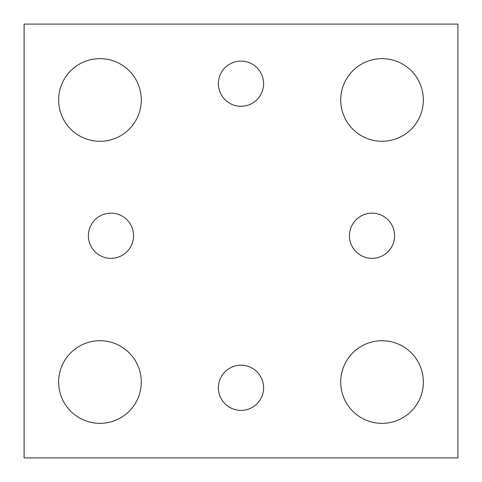 <?xml version="1.0" encoding="UTF-8"?>
<svg xmlns="http://www.w3.org/2000/svg" width="482" height="482" viewBox="0 0 482 482"><rect width="100%" height="100%" fill="white"/><g stroke="black" fill="none" stroke-linecap="round" stroke-linejoin="round"><path stroke-width="0.36" stroke-dasharray="2.41 1.81" d="M457.9 457.9L24.1 457.9L24.1 24.1L457.9 24.1L457.9 457.9M141.28 99.961A41.319 41.319 0 0 0 79.301 64.178A41.319 41.319 0 0 0 79.301 135.749A41.319 41.319 0 0 0 141.28 99.961M423.359 99.961A41.319 41.319 0 0 0 361.38 64.178A41.319 41.319 0 0 0 361.38 135.749A41.319 41.319 0 0 0 423.359 99.961M423.359 382.039A41.319 41.319 0 0 0 361.38 346.251A41.319 41.319 0 0 0 361.38 417.822A41.319 41.319 0 0 0 423.359 382.039M141.28 382.039A41.319 41.319 0 0 0 79.301 346.251A41.319 41.319 0 0 0 79.301 417.822A41.319 41.319 0 0 0 141.28 382.039M133.568 235.752A22.588 22.588 0 0 0 99.69 216.189A22.588 22.588 0 0 0 99.69 255.309A22.588 22.588 0 0 0 133.568 235.752M394.625 235.752A22.588 22.588 0 0 0 360.747 216.189A22.588 22.588 0 0 0 360.747 255.309A22.588 22.588 0 0 0 394.625 235.752M263.588 83.693A22.588 22.588 0 0 0 229.703 64.13A22.588 22.588 0 0 0 229.703 103.256A22.588 22.588 0 0 0 263.588 83.693M263.588 387.805A22.588 22.588 0 0 0 229.703 368.242A22.588 22.588 0 0 0 229.703 407.368A22.588 22.588 0 0 0 263.588 387.805"/><path stroke-width="0.72" d="M457.9 457.9L24.1 457.9L24.1 24.1L457.9 24.1L457.9 457.9M141.28 99.961A41.319 41.319 0 0 0 79.301 64.178A41.319 41.319 0 0 0 79.301 135.749A41.319 41.319 0 0 0 141.28 99.961M423.359 99.961A41.319 41.319 0 0 0 361.38 64.178A41.319 41.319 0 0 0 361.38 135.749A41.319 41.319 0 0 0 423.359 99.961M423.359 382.039A41.319 41.319 0 0 0 361.38 346.251A41.319 41.319 0 0 0 361.38 417.822A41.319 41.319 0 0 0 423.359 382.039M141.28 382.039A41.319 41.319 0 0 0 79.301 346.251A41.319 41.319 0 0 0 79.301 417.822A41.319 41.319 0 0 0 141.28 382.039M133.568 235.752A22.588 22.588 0 0 0 99.69 216.189A22.588 22.588 0 0 0 99.69 255.309A22.588 22.588 0 0 0 133.568 235.752M394.625 235.752A22.588 22.588 0 0 0 360.747 216.189A22.588 22.588 0 0 0 360.747 255.309A22.588 22.588 0 0 0 394.625 235.752M263.588 83.693A22.588 22.588 0 0 0 229.703 64.13A22.588 22.588 0 0 0 229.703 103.256A22.588 22.588 0 0 0 263.588 83.693M263.588 387.805A22.588 22.588 0 0 0 229.703 368.242A22.588 22.588 0 0 0 229.703 407.368A22.588 22.588 0 0 0 263.588 387.805"/></g></svg>
